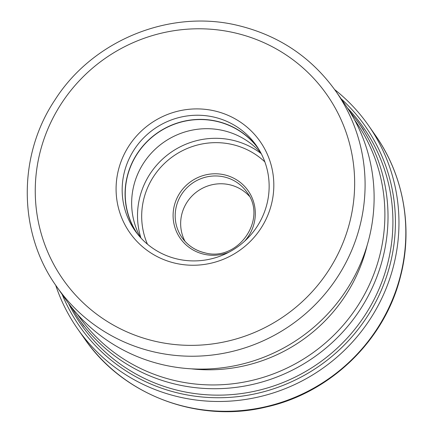 <?xml version="1.0" encoding="UTF-8"?>
<svg xmlns="http://www.w3.org/2000/svg" width="433" height="433" viewBox="0 0 433 433"><rect width="100%" height="100%" fill="white"/><g stroke="black" fill="none" stroke-linecap="round" stroke-linejoin="round"><path stroke-width="0.65" d="M334.644 89.571A177.465 172.919 145 0 1 368.294 125.169A177.465 172.919 145 0 1 393.391 266.474A177.465 172.919 145 0 1 253.359 398.079A177.465 172.919 145 0 1 77.675 328.934A177.465 172.919 145 0 1 55.678 285.168M162.992 364.775A170.364 165.996 -35 0 0 343.461 294.472A170.364 165.996 -35 0 0 344.673 103.855L335.645 90.984A170.364 165.996 145 0 1 334.438 281.602A170.364 165.996 145 0 1 153.969 351.905A170.364 165.996 145 0 1 153.872 351.883A170.364 165.996 145 0 1 56.663 286.592L65.686 299.463A170.364 165.996 -35 0 0 162.992 364.775M214.649 110.924A79.531 77.496 -35 0 0 118.582 169.406A79.531 77.496 -35 0 0 175.257 263.226A79.531 77.496 -35 0 0 271.323 204.739A79.531 77.496 -35 0 0 214.649 110.924M124.493 171.609A74.108 72.208 -35 0 0 134.977 230.616A74.108 72.208 -35 0 0 177.303 259.026A74.108 72.208 -35 0 0 266.815 204.533A74.108 72.208 -35 0 0 256.331 145.526A74.108 72.208 -35 0 0 214.005 117.116A74.108 72.208 -35 0 0 124.493 171.609M136.465 232.667A74.108 72.208 145 0 1 127.405 175.76A74.108 72.208 145 0 1 184.61 121.067A74.108 72.208 145 0 1 257.749 147.631M258.95 149.547A73.946 72.051 -35 0 0 216.873 121.424A73.946 72.051 -35 0 0 138.62 151.821A73.946 72.051 -35 0 0 137.862 234.448M140.498 237.522A73.946 72.051 145 0 1 147.204 158.018A73.946 72.051 145 0 1 223.282 130.566A73.946 72.051 145 0 1 260.942 153.071M185.01 241.327A39.592 38.575 145 0 1 189.237 199.142A39.592 38.575 145 0 1 229.723 184.772A39.592 38.575 145 0 1 249.348 196.214M84.549 338.736A177.465 172.919 -35 0 0 260.233 407.881A177.465 172.919 -35 0 0 400.26 276.276A177.465 172.919 -35 0 0 375.162 134.972C403.756 175.3 413.185 228.44 400.411 276.801C384.704 340.246 330.601 392.763 266.409 406.966C198.509 423.62 123.275 395.502 84.549 338.736L77.675 328.934M341.123 98.794A174.391 169.925 145 0 1 389.938 265.077A174.391 169.925 145 0 1 233.847 397.05A174.391 169.925 145 0 1 62.141 294.402M68.603 303.49A172.161 167.744 -35 0 0 239.189 393.846A172.161 167.744 -35 0 0 387.508 264.173A172.161 167.744 -35 0 0 347.466 107.974M363.623 130.041L358.492 122.723A170.851 166.472 145 0 1 357.279 313.882A170.851 166.472 145 0 1 176.296 384.385A170.851 166.472 145 0 1 78.714 318.888L83.845 326.206M77.458 314.32A169.26 164.924 -35 0 0 175.132 380.645A169.26 164.924 -35 0 0 354.946 310.06A169.26 164.924 -35 0 0 354.627 119.984M367.13 245.387A160.194 156.086 145 0 1 191.094 368.813M155.074 341.269A161.049 156.919 145 0 1 154.982 341.247A161.049 156.919 -35 0 1 40.323 151.252A161.049 156.919 -35 0 1 234.832 32.876A161.049 156.919 145 0 1 234.924 32.897A161.049 156.919 -35 0 1 349.583 222.892A161.049 156.919 -35 0 1 155.074 341.269M140.941 238.009A76.858 74.887 145 0 1 158.505 163.122A76.858 74.887 145 0 1 232.683 140.238A76.858 74.887 145 0 1 232.754 140.254A76.858 74.887 145 0 1 261.251 153.655M147.436 244.19A73.128 71.256 145 0 1 159.257 168.957A73.128 71.256 145 0 1 232.31 144.508A73.128 71.256 145 0 1 264.844 161.872M228.862 252.228A41.454 40.393 145 0 1 203.938 254.22A41.454 40.393 145 0 1 203.867 254.203A41.454 40.393 -35 0 1 174.407 205.285A41.454 40.393 -35 0 1 224.467 174.835A41.454 40.393 -35 0 1 224.538 174.851A41.454 40.393 145 0 1 244.65 241.159M182.022 237.598C187.63 245.397 195.153 250.447 204.598 252.748C237.858 262.425 268.097 218.99 246.859 192.138A39.592 38.575 -35 0 0 224.31 176.978A39.592 38.575 -35 0 0 224.245 176.962A39.592 38.575 -35 0 0 182.304 193.302A39.592 38.575 -35 0 0 182.022 237.598A39.592 38.575 -35 0 0 204.549 252.758M368.294 125.169L375.162 134.972M358.492 122.723L349.236 110.734M70.601 306.099L78.714 318.888M335.645 90.984C311.403 57.259 278.895 35.436 238.134 25.515C170.115 8.763 92.824 40.188 54.953 99.926C17.428 155.804 18.083 233.051 56.663 286.592"/></g></svg>
